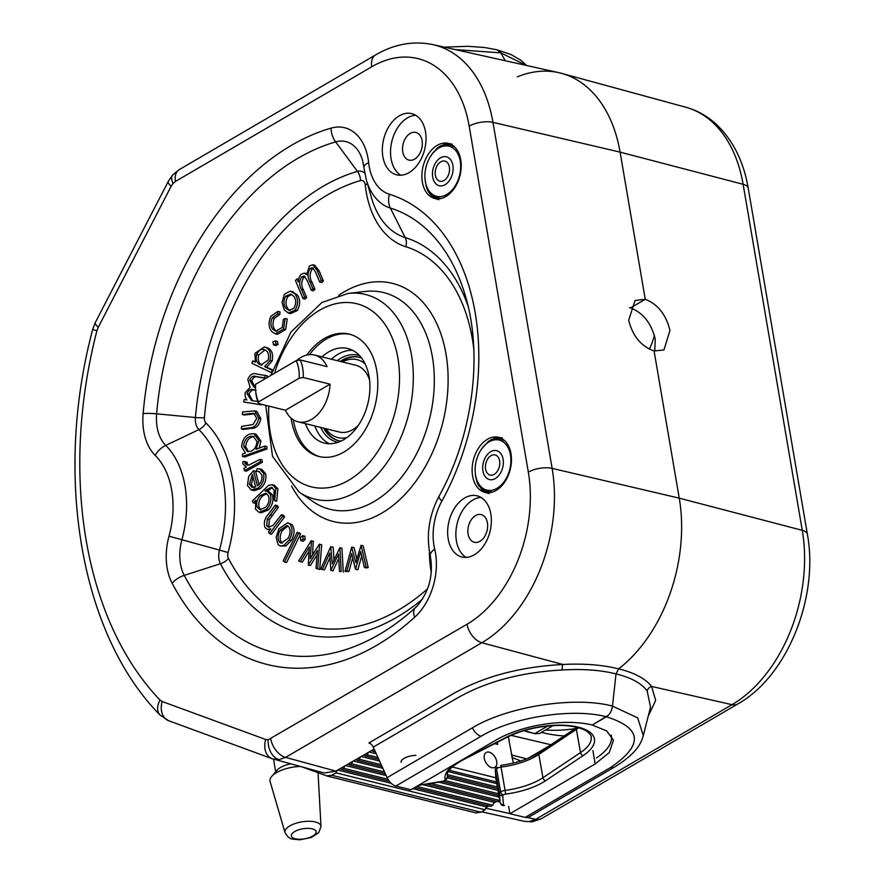 <?xml version="1.0" encoding="UTF-8"?>
<svg xmlns="http://www.w3.org/2000/svg" width="884" height="884" viewBox="0 0 884 884"><rect width="100%" height="100%" fill="white"/><g stroke="black" fill="none" stroke-linecap="round" stroke-linejoin="round"><path stroke-width="1.33" d="M303.234 377.523L299.146 378.197A31.515 21.128 -76.1 0 0 298.682 368.816A31.515 21.128 -76.1 0 0 296.14 360.639L300.228 359.965A34.388 23.05 103.9 0 1 302.682 368.186A34.388 23.05 103.9 0 1 303.234 377.523L330.063 384.164A34.388 23.05 103.9 0 1 297.996 421.801L339.268 432.011A34.388 23.05 -76.1 0 0 358.351 425.359M297.996 421.801A34.388 23.05 103.9 0 1 285.455 410.231L258.625 403.579A34.388 23.05 103.9 0 1 256.172 395.358A34.388 23.05 103.9 0 1 255.664 391.071L255.587 389.789A31.515 21.128 -76.1 0 0 258.592 401.888L258.625 403.579M325.82 428.685A40.111 26.896 -76.1 0 0 346.915 437.558M338.848 440.762A42.984 28.818 103.9 0 1 324.55 428.375M330.063 384.164L285.455 410.231M300.228 359.965L327.058 366.606A34.388 23.05 -76.1 0 0 314.516 355.048A34.388 23.05 -76.1 0 0 296.659 360.55M296.14 360.639L255.587 384.33A31.515 21.128 -76.1 0 0 255.587 389.789M365.147 363.921A40.111 26.896 -76.1 0 0 342.351 361.932M341.08 361.622A42.984 28.818 103.9 0 1 359.501 357.335M369.578 380.054A34.388 23.05 -76.1 0 0 355.799 365.258L314.516 355.048M258.592 401.888L299.146 378.197M649.353 349.246A57.305 38.421 -76.1 0 0 654.425 335.434M489.183 752.173A8.597 5.348 59.7 0 0 486.112 752.538A8.597 5.348 59.7 0 0 484.918 760.583A8.597 5.348 59.7 0 0 491.836 767.677A8.597 5.348 59.7 0 0 494.786 767.389A8.597 5.348 59.7 0 0 496.134 759.378A8.597 5.348 59.7 0 0 489.183 752.173M496.476 781.964L449.138 770.251M375.446 751.997L373.136 751.422L374.761 750.494M495.869 777.787L452.144 766.958M371.623 750.505L373.136 751.422M377.921 757.444L367.269 754.803L368.219 752.472M497.372 787.025L447.282 774.627M378.75 759.268L365.313 755.931L367.269 754.803M497.67 788.716L447.414 776.262M363.799 755.024L365.313 755.931M381.225 764.715L359.434 759.323L360.396 756.98M498.565 793.766L445.425 780.605M382.054 766.527L357.479 760.45L359.434 759.323M498.863 795.456L442.84 781.578M355.976 759.533L357.479 760.45M384.529 771.975L351.611 763.831L352.572 761.489M499.769 800.517L431.038 783.489M385.358 773.798L349.655 764.958L351.611 763.831M499.858 801.014L498.51 801.81L427.094 784.13M348.141 764.041L349.655 764.958M494.863 800.915L492.742 805.225L416.696 786.395M387.943 779.268L343.788 768.34L344.749 765.997M389.236 781.202L341.832 769.467L343.788 768.34M492.742 805.225L490.83 806.363L414.751 787.522M340.318 768.55L341.832 769.467M487.183 805.457L485.062 809.766L335.964 772.848L336.926 770.505M485.062 809.766L480.94 812.208L475.923 812.86M302.903 767.201L327.202 776.064L476.454 813.015M326.66 775.898L331.754 775.279L335.964 772.848M497.449 742.726L495.537 743.864M511.825 757.422L520.809 760.969M494.675 743.643L497.736 744.405L497.372 742.262M513.328 763.058L508.278 736.67M300.206 766.461A24.354 9.868 170.3 0 0 271.764 776.362A24.354 9.868 170.3 0 0 270.117 781.544L285.013 832.595A18.266 7.404 -9.7 0 1 294.825 823.645A18.266 7.404 -9.7 0 1 315.301 821.965A18.266 7.404 -9.7 0 1 320.991 826.441L318.074 773.345A24.354 9.868 170.3 0 0 317.997 772.726M271.764 776.362L277.2 770.097A17.194 6.962 -9.7 0 1 290.692 763.864M524.168 730.593L534.754 733.609L539.505 733.521L553.008 725.631M547.726 726.029L534.754 733.609L526.853 731.687M535.649 733.808L534.367 733.554M526.897 731.665L523.969 730.648M529.306 821.59L535.715 819.324A17.194 10.685 59.7 0 0 541.527 818.628L532.411 821.744L524.72 821.391L529.306 821.59A17.194 12.354 82.9 0 0 532.411 821.744M629.397 307.698L630.524 307.93L645.254 299.322L630.524 307.93C643.044 312.77 651.287 323.146 655.232 339.058L654.768 351.125M517.394 76.831A137.539 92.212 103.9 0 1 561.528 73.339A137.539 92.212 103.9 0 1 620.093 152.136L645.254 299.322C657.773 304.162 666.017 314.538 669.973 330.45L663.95 349.987L654.083 350.97L679.244 498.145A137.539 92.212 103.9 0 1 618.59 668.879C634.369 672.702 645.386 678.569 651.641 686.459L655.663 700.471L648.27 716.04M508.643 806.451L509.891 813.744L595.175 763.931L609.264 752.571L613.463 740.262L606.656 730.891L592.258 725.035A68.764 27.868 -9.7 0 0 496.211 739.952L410.927 789.766L395.877 786.031A11.459 7.127 -120.3 0 1 387.104 777.644L472.387 727.83C507.725 706.393 574.644 695.995 612.479 706.084L637.673 717.896L643.298 735.587L650.536 707.123L647.187 691.023A5.735 5.171 142.7 0 1 651.641 686.459L731.996 704.67A134.512 90.179 -76.1 0 0 802.263 530.323L679.244 498.145L654.083 350.97C641.154 346.362 632.69 336.119 628.69 320.229L635.043 300.505L645.254 299.322L620.093 152.136A137.539 92.212 -76.1 0 0 558.71 72.643L432.939 44.62A134.512 90.179 103.9 0 1 492.974 122.368L620.093 152.136L743.124 184.303A134.512 90.179 -76.1 0 0 685.84 107.24L561.528 73.339M526.334 65.427L500.819 52.874L505.317 60.742L500.819 52.874A11.459 7.68 -76.1 0 0 497.029 49.791A11.459 7.68 -76.1 0 0 496.974 49.769L500.819 52.874L455.083 49.559M496.664 801.357L493.548 803.202M488.985 805.899L485.868 807.744M527.759 758.461L548.865 746.14M509.891 813.744L525.207 817.38L610.49 767.566C643.618 745.068 642.248 728.14 606.391 716.78L592.258 725.035L608.424 715.167M610.49 767.566A11.459 7.127 59.7 0 0 614.435 767.113L529.151 816.926A11.459 7.127 -120.3 0 1 525.207 817.38M643.298 735.587L643.298 735.599C641.872 739.654 640.359 751.201 614.435 767.113L614.435 767.113M647.187 691.023C641.563 683.299 631.176 677.597 616.015 673.906L612.479 706.084L616.015 673.906L618.59 668.879L616.015 673.906C600.766 670.061 582.843 668.757 562.246 669.984C519.991 672.315 484.266 682.105 455.083 699.332L373.236 747.135A5.735 3.558 59.7 0 0 368.915 742.958L452.619 694.073C482.995 676.702 519.726 666.834 562.821 664.47A5.735 1.403 -92.3 0 0 562.246 669.984M545.461 730.029A276.062 185.076 -76.1 0 0 575.075 728.626M509.162 741.886A10.199 6.84 -76.1 0 0 508.455 737.731M511.394 754.925L526.72 758.881M414.629 159.131A14.266 9.569 -76.1 0 0 422.309 144.567A14.266 9.569 -76.1 0 0 415.911 132.445A14.266 9.569 -76.1 0 0 410.231 133.418A14.266 9.569 -76.1 0 0 402.552 148.048A14.266 9.569 -76.1 0 0 409.049 160.137A14.266 9.569 -76.1 0 0 414.629 159.131M415.635 115.229A31.581 21.172 -76.1 0 0 407.568 117.815A31.581 21.172 -76.1 0 0 390.838 146.921A31.581 21.172 -76.1 0 0 400.784 175.231M399.325 115.826A31.515 21.128 -76.1 0 0 382.363 148.004A31.515 21.128 -76.1 0 0 396.507 174.8A31.515 21.128 -76.1 0 0 409.038 172.634A31.515 21.128 -76.1 0 0 426 140.313A31.515 21.128 -76.1 0 0 411.657 113.616A31.515 21.128 -76.1 0 0 399.325 115.826M291.112 418.132A63.04 42.266 -76.1 0 0 318.925 456.498A63.04 42.266 -76.1 0 0 343.788 452.111A63.04 42.266 -76.1 0 0 377.711 387.612A63.04 42.266 -76.1 0 0 349.224 334.119A63.04 42.266 -76.1 0 0 324.362 338.495A63.04 42.266 -76.1 0 0 306.726 355.07M350.252 334.395A63.04 42.266 -76.1 0 0 326.428 339.014A63.04 42.266 -76.1 0 0 309.488 354.639M305.422 423.635A48.708 32.653 -76.1 0 0 324.583 443.138A48.708 32.653 -76.1 0 0 343.644 439.713A48.708 32.653 -76.1 0 0 369.855 389.988A48.708 32.653 -76.1 0 0 347.998 348.572A48.708 32.653 -76.1 0 0 328.638 351.92A48.708 32.653 -76.1 0 0 321.953 356.882M331.334 359.202A48.642 32.609 103.9 0 1 337.975 354.296A48.642 32.609 103.9 0 1 352.528 350.274M279.134 759.643A17.194 12.354 -97.1 0 1 268.195 739.786L467.039 624.237A117.318 78.654 -76.1 0 0 528.323 472.155L469.183 126.147A17.194 6.962 -9.7 0 1 492.974 122.368L552.124 468.376A134.512 90.179 103.9 0 1 481.857 642.734L285.576 757.389L279.134 759.643L272.935 758.958M270.758 738.88A17.194 10.685 59.7 0 0 285.576 757.389L335.854 771.124L324.163 773.003L272.161 758.715A17.194 12.719 110.2 0 1 265.697 739.51L268.195 739.786M480.962 497.394A31.581 21.172 -76.1 0 0 472.896 499.979A31.581 21.172 -76.1 0 0 456.166 529.085A31.581 21.172 -76.1 0 0 466.111 557.395M464.652 497.99A31.515 21.128 -76.1 0 0 447.691 530.168A31.515 21.128 -76.1 0 0 461.835 556.964A31.515 21.128 -76.1 0 0 474.354 554.798A31.515 21.128 -76.1 0 0 491.327 522.477A31.515 21.128 -76.1 0 0 476.984 495.78A31.515 21.128 -76.1 0 0 464.652 497.99M479.957 541.295A14.266 9.569 -76.1 0 0 487.637 526.731A14.266 9.569 -76.1 0 0 481.228 514.598A14.266 9.569 -76.1 0 0 475.559 515.582A14.266 9.569 -76.1 0 0 467.879 530.212A14.266 9.569 -76.1 0 0 474.377 542.301A14.266 9.569 -76.1 0 0 479.957 541.295M445.923 196.513A28.365 19.017 -76.1 0 0 461.183 167.551A28.365 19.017 -76.1 0 0 448.453 143.429A28.365 19.017 -76.1 0 0 437.182 145.385A28.365 19.017 -76.1 0 0 421.911 174.468A28.365 19.017 -76.1 0 0 434.817 198.502A28.365 19.017 -76.1 0 0 445.923 196.513M496.156 490.399A28.365 19.017 -76.1 0 0 511.427 461.437A28.365 19.017 -76.1 0 0 498.698 437.326A28.365 19.017 -76.1 0 0 487.416 439.271A28.365 19.017 -76.1 0 0 472.144 468.365A28.365 19.017 -76.1 0 0 485.062 492.399A28.365 19.017 -76.1 0 0 496.156 490.399M467.039 624.237A17.194 10.685 59.7 0 0 481.857 642.734L562.821 664.47C584.136 663.398 602.733 664.867 618.59 668.879A137.539 92.212 -76.1 0 0 679.244 498.145L552.124 468.376A17.194 6.962 -9.7 0 0 528.323 472.155M387.104 777.644L373.236 747.135M472.387 727.83L472.387 727.83A11.459 7.127 59.7 0 0 481.161 736.217L395.877 786.031M612.479 706.084A11.459 7.68 103.9 0 1 606.391 716.78C572.567 707.764 512.742 717.057 481.161 736.217M335.854 771.124L374.109 749.079M172.645 175.032L179.187 169.651A17.194 10.685 59.7 0 0 175.474 181.43L173.087 183.419A17.194 7.901 41.8 0 1 172.645 175.032L168.247 181.452L95.35 322.461A17.194 4.276 27.3 0 0 98.246 327.29L96.931 330.738A366.606 245.785 -76.1 0 0 160.07 700.095L162.214 701.531A17.194 12.719 110.2 0 0 168.667 720.736L272.161 758.715M330.815 570.335L329.732 553.041L322.428 569.34L320.649 569.13L330.771 546.677L332.196 563.782L339.898 547.76L341.202 571.572L339.434 571.362L338.55 554.08L330.815 570.335L332.87 570.81M330.019 557.528L324.494 569.849L322.804 569.429M322.428 569.34L324.494 569.849M320.649 569.13L322.704 569.639M331.102 546.721L333.169 547.229L333.986 559.915M341.202 571.572L339.434 571.362M339.898 547.76L341.964 548.279L343.257 572.081M338.782 558.6L332.881 570.843M331.113 570.368L333.18 570.876M361.07 545.306L366.175 567.064L364.363 567.429L360.705 551.627L355.478 569.252L351.633 553.483L346.848 571.02L345.014 571.395L351.666 547.218L355.832 562.699L361.07 545.306L363.136 545.815L368.23 567.572L366.429 567.948L366.219 567.075L368.23 567.572M352.009 547.152L354.075 547.66L356.871 559.042M364.363 567.429L366.429 567.948M355.788 569.186L357.501 569.616M361.7 555.948L357.854 569.694M355.478 569.252L357.545 569.76M346.848 571.02L348.915 571.528L345.014 571.395M352.672 557.749L348.915 571.528M282.504 516.389L269.521 533.66L268.449 531.991L270.78 528.897L267.288 529.328L265.001 527.593C263.509 522.709 264.703 518.179 268.592 514.002L275.267 505.118L276.327 506.775L267.266 519.184L266.758 525.881L268.438 527.162L272.99 525.516L281.432 514.731L282.504 516.389L284.571 516.908L271.576 534.168L269.521 533.66M269.996 529.947L267.288 529.328M275.267 505.118L277.333 505.626L278.394 507.283L269.333 519.693L268.824 526.389L269.587 527.24M276.327 506.775L278.394 507.283M267.266 519.184L269.333 519.693M266.758 525.881L268.824 526.389M281.432 514.731L283.499 515.239L284.571 516.908M260.338 495.559C257.111 498.863 256.051 502.72 257.156 507.118L259.896 509.648L265.531 507.361C268.736 504.002 269.708 500.156 268.46 495.847L265.808 493.195L260.338 495.559L262.404 496.068C259.178 499.372 258.117 503.228 259.222 507.626L260.968 509.748M257.156 507.118L259.222 507.626M266.758 493.615L262.404 496.068M265.708 490.266L264.968 491.018L266.869 491.095L270.283 494.267C271.753 499.979 270.416 505.018 266.283 509.405L258.935 512.311L255.476 509.173L255.796 500.289L253.288 502.83L252.459 500.874L268.625 485.316L272.25 484.675L274.305 485.183L277.885 488.819L276.714 501.173L274.648 500.664L273.742 498.554L274.173 490.123L271.3 487.217L265.708 490.266L267.775 490.775L267.344 491.206M272.25 484.675L275.83 488.311L277.885 488.819M275.83 488.311L274.648 500.664M272.316 487.659L267.775 490.775M253.288 502.83L255.023 503.25M266.869 491.095L268.935 491.603L272.349 494.786C273.819 500.488 272.482 505.537 268.338 509.913L261.001 512.831L258.935 512.311M270.283 494.267L272.349 494.786M266.283 509.405L268.338 509.913M260.349 461.713L244.315 470.664L243.951 468.288L246.293 466.984L242.802 463.835L243.023 461.459L244.956 461.702L244.868 463.094L246.669 465.106L248.957 465.028L259.984 459.337L260.349 461.713L262.415 462.221L246.382 471.172L244.315 470.664M244.956 461.702L247.023 462.221L247.874 465.194M244.868 463.094L246.923 463.603M259.984 459.337L262.04 459.846L262.415 462.221M249.94 436.442C246.205 437.9 244.117 441.171 243.675 446.254L247.41 451.591L250.702 451.304C254.459 449.901 256.548 446.619 256.957 441.47L253.122 436.232L249.94 436.442L252.006 436.95C248.26 438.409 246.183 441.68 245.741 446.763L248.459 451.724M243.675 446.254L245.741 446.763M254.15 436.597L252.006 436.95M264.913 448.475L242.514 456.498L242.404 454.1L245.42 453.017L241.63 446.796C242.194 440.177 244.901 435.923 249.752 434.033L253.962 433.69L258.868 440.552L255.984 449.238L264.802 446.077L264.913 448.475L266.979 448.995L244.581 457.006L242.514 456.498M253.962 433.69L256.029 434.199L260.935 441.072L259.111 448.111M258.868 440.552L260.935 441.072M264.802 446.077L266.869 446.597L266.979 448.995M273.565 344.904L272.924 341.81L275.344 340.892L275.974 343.987L273.565 344.904L276.117 345.644M275.344 340.892L277.399 341.401L278.04 344.495L275.631 345.412M275.974 343.987L278.04 344.495M277.93 311.389L277.764 313.853L272.305 317.809C270.195 322.748 270.548 326.726 273.344 329.732L275.819 331.157L282.239 327.489L283.399 319.367L285.156 318.45L283.62 328.992L275.333 333.809L272.272 332.019C268.57 328.041 268.106 322.793 270.88 316.273L277.93 311.389L279.985 311.897L279.83 314.373L274.372 318.328C272.261 323.268 272.603 327.235 275.41 330.251L276.869 331.301M277.764 313.853L279.83 314.373M272.305 317.809L274.372 318.328M273.344 329.732L275.41 330.251M285.156 318.45L287.223 318.969L285.687 329.5L277.399 334.329L275.333 333.809M283.62 328.992L285.687 329.5M329.378 443.746A48.642 32.609 103.9 0 1 314.814 425.955M293.344 419.812A63.04 42.266 -76.1 0 0 319.964 456.73M265.001 349.876L258.692 354.948C257.575 360.053 258.669 363.423 261.973 365.07L262.073 365.114M264.979 349.865C261.653 348.418 258.868 349.942 256.625 354.44C255.509 359.545 256.603 362.915 259.918 364.562L261.023 364.97L268.261 359.965C269.3 354.937 268.206 351.567 264.979 349.865L263.985 349.512M256.625 354.44L258.692 354.948M259.918 364.562L261.973 365.07M252.725 360.926L255.354 362.186L254.912 353.401L264.36 346.937L265.741 347.434C269.996 349.6 271.421 353.976 270.029 360.562L264.603 366.617L272.316 370.308L271.487 372.661L251.896 363.28L252.725 360.926L255.1 361.578M264.36 346.937L267.808 347.953C272.062 350.108 273.488 354.484 272.084 361.07L266.67 367.125L272.482 369.91M265.741 347.434L267.808 347.953M270.029 360.562L272.084 361.07M264.603 366.617L266.67 367.125M243.686 401.999L261.432 404.828L243.686 401.999L244.183 399.524L246.89 399.922L245.244 396.927L245.122 392.805L250.128 387.236L247.807 379.523C249.863 374.518 252.813 372.694 256.658 374.043L267.288 375.811L266.913 377.722M265.189 375.501L267.288 375.811M265.996 378.253L258.216 377.103C255.41 375.932 253.244 377.181 251.73 380.827L255.288 387.535M265.222 375.302L264.714 377.855L266.095 378.197M264.714 377.855L256.15 376.584C253.343 375.424 251.178 376.661 249.664 380.308L251.73 380.827M249.664 380.308L254.194 387.303L255.498 387.568M255.609 390.153L254.006 389.921C251.034 388.617 248.691 389.833 246.99 393.568L249.056 394.076L252.614 400.761M256.073 390.43C253.089 389.126 250.758 390.341 249.056 394.076M246.99 393.568L251.443 400.518L257.785 401.535M249.255 427.867L241.365 428.917L241.542 426.408L253.056 424.508L256.692 418.452L253.984 413.314L242.349 414.497L242.514 411.955L254.879 410.894L258.736 418.176C257.399 424.751 254.238 427.989 249.255 427.867L251.321 428.375L243.431 429.436L241.365 428.917M254.923 413.734L244.404 415.005L242.349 414.497M254.879 410.894L256.935 411.414L260.802 418.684C259.454 425.259 256.294 428.497 251.321 428.375M258.736 418.176L260.802 418.684M252.99 476.697L251.432 484.642L254.006 487.846M249.365 484.134L251.94 487.338L255.642 486.962L252.382 474.354L249.365 484.134L251.432 484.642M261.918 475.006L258.846 471.404L256.548 471.294L256.946 468.807L259.708 468.851L263.697 473.481C264.482 479.758 262.548 484.675 257.885 488.244L251.266 489.968L247.476 485.57L248.68 476.454L253.487 470.697L257.421 485.913C260.89 483.338 262.382 479.692 261.918 475.006M259.719 471.769L256.548 471.294M259.708 468.851L261.774 469.36L265.752 473.99C266.548 480.266 264.614 485.194 259.951 488.753L254.194 490.642L251.266 489.968M263.697 473.481L265.752 473.99M257.885 488.244L259.951 488.753M252.128 490.123L254.194 490.642M253.487 470.697L255.553 471.205L258.99 484.509M280.206 530.135C277.687 534.632 277.454 538.654 279.521 542.179L281.112 543.141L287.996 538.422C290.516 533.925 290.714 529.958 288.593 526.51L286.957 525.527L280.206 530.135L282.272 530.643C279.742 535.152 279.521 539.163 281.587 542.699L282.162 543.196M279.521 542.179L281.587 542.699M287.941 525.958L282.272 530.643M283.83 545.428L280.272 545.992L278.095 544.643L276.162 537.317L278.869 528.809L287.72 522.742L289.974 524.135C292.836 528.654 292.593 533.903 289.278 539.87L283.83 545.428L285.897 545.947L280.272 545.992M287.72 522.742L292.04 524.643C294.891 529.162 294.659 534.411 291.344 540.389L285.897 545.947M289.974 524.135L292.04 524.643M289.278 539.87L291.344 540.389M284.549 562.003L286.615 562.511L300.659 533.881L298.593 533.372L284.549 562.003L283.167 560.854L297.201 532.223L300.659 533.881M298.914 533.45L299.267 532.732M297.201 532.223L298.593 533.372M305.135 539.56L303.113 541.251L300.748 540.61L300.516 537.306L302.836 535.748L303.068 539.052L305.135 539.56L304.903 536.268L302.538 535.616L304.903 536.268M303.068 539.052L300.748 540.61M317.621 568.953L319.677 569.462L321.71 544.82L319.643 544.312L317.621 568.953L315.997 568.268L317.511 550.389L308.306 565.031L310.372 565.539L317.146 554.776M308.306 565.031L309.367 546.964L300.284 561.649L302.339 562.158L309.046 551.34M313.245 541.317L312.593 554.843M300.284 561.649L298.637 560.964L311.212 540.765L313.279 541.273M311.212 540.765L313.588 541.406M311.522 540.886L310.218 558.6L319.356 544.179L321.71 544.82M297.024 278.913L298.328 282.051L298.969 277.841L301.024 274.294L304.428 273.09L306.704 274.791L309.4 265.974L312.781 264.769L317.179 270.537L321.301 280.438L319.688 282.029L315.566 272.139L312.461 267.664L310.03 268.548C307.444 273.156 307.422 277.532 309.941 281.676L312.892 288.781L311.334 290.328L307.477 281.046L304.052 275.996L301.676 276.847C299.157 281.2 299.057 285.377 301.378 289.366L304.56 297.046L303.002 298.593L295.466 280.471L297.024 278.913L298.604 279.311M304.428 273.09L306.693 273.653M312.781 264.769L314.837 265.288L319.246 271.045L323.356 280.946L321.754 282.548L319.688 282.029M321.301 280.438L323.356 280.946M301.676 276.847L303.742 277.355C301.223 281.709 301.124 285.886 303.433 289.875L306.626 297.554L305.057 299.112L303.002 298.593M305.024 276.526L303.742 277.355M311.334 290.328L313.4 290.836L314.958 289.289L312.892 288.781M310.03 268.548L312.096 269.067C309.511 273.675 309.477 278.04 312.008 282.184L314.958 289.289M313.422 268.206L312.096 269.067M304.56 297.046L306.626 297.554M291.764 294.405L287.72 296.692C285.444 301.124 285.455 305.068 287.753 308.538L290.007 310.627M285.654 296.173C283.377 300.615 283.388 304.56 285.687 308.03L288.969 310.505L293.93 308.229C296.251 303.864 296.262 299.941 293.985 296.483L290.792 294.029L285.654 296.173L287.72 296.692M285.687 308.03L287.753 308.538M290.151 291.134L297.4 295.024C300.405 299.632 300.361 304.814 297.256 310.571L290.527 313.621L288.471 313.113L284.261 309.93L282.018 302.483L284.361 294.284L290.151 291.134L293.179 291.797M295.344 294.516C298.35 299.123 298.295 304.306 295.19 310.063L297.256 310.571M295.19 310.063L288.471 313.113M292.217 291.643L297.4 295.024M276.349 341.147L277.399 341.401M428.784 190.502A25.791 17.293 -76.1 0 0 453.923 187.784A25.791 17.293 -76.1 0 0 456.796 152.004A25.791 17.293 -76.1 0 0 430.287 156.777A25.791 17.293 -76.1 0 0 424.972 178.225A25.791 17.293 -76.1 0 0 428.784 190.502M429.734 193.773L428.994 191.563L428.884 192.513M430.663 194.944L429.834 192.712L429.746 193.795M432.74 196.955L431.735 194.712L431.69 196.027L430.751 193.773L430.685 194.966M435.05 198.469L433.856 196.259L433.889 197.784L432.762 195.541L432.762 196.966M436.287 199.033L434.983 196.845L435.072 198.48M438.221 198.856L437.381 197.662L437.58 199.475L436.166 197.32L436.309 199.044M439.315 198.778L438.619 197.872L438.884 199.773M440.442 198.613L439.889 197.961L440.011 198.69M434.696 182.369A14.895 9.989 103.9 0 1 436.353 161.695A14.895 9.989 103.9 0 1 450.884 160.137A14.895 9.989 103.9 0 1 453.083 167.231A14.895 9.989 103.9 0 1 450.022 179.618A14.895 9.989 103.9 0 1 434.696 182.369M453.757 146.18L453.382 146.656L454.022 146.412M452.741 145.407L452.243 146.07L453.127 145.683M452.155 144.059L451.072 145.595L452.21 145.053M449.514 143.606L448.608 145.042L450.818 143.76L449.857 145.252L452.133 144.048M441.249 145.495L440.862 146.446L443.978 144.335L443.459 145.473L445.37 143.948L444.762 145.175L446.752 143.694L446.055 144.998L448.122 143.573L447.348 144.954L449.481 143.595M439.889 146.28L439.569 147.12L441.226 145.506M438.563 147.175L439.867 146.291M437.26 148.203L438.541 147.197M432.486 153.385L437.237 148.214M431.436 154.921L432.475 153.407M431.414 154.943L430.287 156.777M426.232 186.413L425.038 179.242M427.381 189.629L426.243 186.447M428.862 192.491L427.392 189.651M415.922 755.356A11.459 4.575 169.9 0 0 404.85 757.953A11.459 4.575 169.9 0 0 401.093 762.295M578.6 727.742A50.896 20.321 -10.1 0 1 576.368 729.333L538.809 754.439A45.846 18.31 -10.1 0 1 501.239 767.058A5.735 2.287 169.9 0 0 496.543 768.638L500.664 791.92L496.543 768.638A5.735 2.287 169.9 0 0 495.316 770.329A2.862 2.63 175.7 0 1 497.692 767.29L497.736 767.997M505.703 794.097L500.742 765.389C516.621 763.135 529.527 758.826 539.439 752.439A2.862 1.945 -123.8 0 0 538.809 754.439L542.942 777.71L580.501 752.615A50.896 20.321 169.9 0 0 591.164 736.825C591.529 735.831 590.07 733.963 586.788 731.234C578.799 726.239 564.843 725.101 556.832 725.477C538.279 726.151 521.682 730.085 507.029 737.289A2.862 1.602 62.8 0 1 506.178 737.333A53.758 21.47 -10.1 0 1 577.871 727.068A53.758 21.47 -10.1 0 1 583.175 755.588L545.627 780.683A48.708 19.448 -10.1 0 1 505.703 794.097A2.862 1.149 169.9 0 0 503.361 794.893L503.35 794.893A2.862 1.149 169.9 0 0 502.742 795.744A2.862 2.63 175.7 0 1 499.46 793.611L495.316 770.329L495.99 779.202A2.862 2.63 175.7 0 1 495.946 778.716M502.742 795.744L503.405 804.606A2.862 2.63 175.7 0 1 500.123 802.473L495.99 779.202A5.735 2.287 169.9 0 0 496.001 779.29A5.735 2.287 169.9 0 0 496.023 779.379M503.35 794.893A2.862 1.945 -123.8 0 1 500.664 791.92A5.735 2.287 -10.1 0 1 505.372 790.34A45.846 18.31 169.9 0 0 542.942 777.71A2.862 1.945 -123.8 0 0 545.627 780.683M503.361 794.893A2.862 1.945 -123.8 0 1 500.675 791.909A5.735 2.287 -10.1 0 0 499.46 793.611L500.123 802.473A5.735 2.287 -10.1 0 0 500.134 802.573C501.007 804.749 502.134 805.744 503.526 805.556A2.862 1.768 99.9 0 0 504.488 805.324A2.862 1.149 169.9 0 1 503.405 804.606M455.812 763.544A48.708 19.448 169.9 0 0 445.127 779.732A2.862 1.149 -10.1 0 1 444.188 780.859A2.862 1.602 62.8 0 0 445.039 780.815L447.492 776.682A5.735 2.287 169.9 0 0 447.481 776.605A45.846 18.31 -10.1 0 1 447.337 775.986C446.232 771.898 451.05 766.76 461.779 760.56A2.862 1.602 62.8 0 1 460.929 760.605A48.708 19.448 169.9 0 0 460.177 760.991M596.501 757.919A70.952 28.332 169.9 0 0 611.209 735.134M444.188 780.859L444.177 780.87A2.862 1.602 62.8 0 0 445.028 780.826A2.862 1.602 62.8 0 0 445.039 780.826L420.508 784.948L442.376 781.666M447.834 176.214A10.354 6.939 103.9 0 1 437.702 179.993A10.354 6.939 103.9 0 1 436.928 166.093A10.354 6.939 103.9 0 1 447.061 162.302A10.354 6.939 103.9 0 1 447.834 176.214M479.017 484.355A25.791 17.293 -76.1 0 0 504.156 481.636A25.791 17.293 -76.1 0 0 507.018 445.856A25.791 17.293 -76.1 0 0 480.509 450.63A25.791 17.293 -76.1 0 0 475.205 472.078A25.791 17.293 -76.1 0 0 479.017 484.355M481.902 489.858L479.216 485.415L479.106 486.366M482.973 490.808L481.957 488.565L481.924 489.88M485.283 492.322L482.995 489.393L482.995 490.819M489.095 493.615L487.603 491.504L487.802 493.327L486.388 491.173L486.531 492.896L485.217 490.697L485.305 492.333M489.57 492.664L488.852 491.725L489.117 493.626M490.697 492.498L490.123 491.813L490.244 492.576M491.836 492.244L491.405 491.769L491.515 492.322M484.929 476.222A14.895 9.989 103.9 0 1 486.587 455.547A14.895 9.989 103.9 0 1 501.106 453.978A14.895 9.989 103.9 0 1 503.316 461.072A14.895 9.989 103.9 0 1 500.245 473.47A14.895 9.989 103.9 0 1 484.929 476.222M503.968 440.055L503.615 440.508L504.234 440.276M502.952 439.282L502.477 439.923L503.327 439.547M502.377 437.911L501.294 439.447L502.399 438.917M497.007 437.547L496.289 438.851L498.355 437.425L497.57 438.807L499.714 437.447L498.841 438.895L501.051 437.613L500.09 439.105L502.355 437.9M488.786 441.028L488.543 441.768L491.449 439.359L491.084 440.298L494.211 438.188L493.681 439.326L495.592 437.801L494.985 439.028L496.985 437.547M481.669 448.763L488.764 441.05M481.647 448.796L480.509 450.63M475.426 474.94L475.205 472.078M475.669 476.774L475.426 474.973M476.984 481.913L475.68 476.796M477.603 483.471L476.995 481.935M478.31 484.951L477.614 483.504M479.095 486.333L478.321 484.973M498.057 470.067A10.354 6.939 103.9 0 1 487.924 473.846A10.354 6.939 103.9 0 1 487.15 459.934A10.354 6.939 103.9 0 1 497.283 456.155A10.354 6.939 103.9 0 1 498.057 470.067M340.992 441.116L338.439 440.663A42.984 28.818 103.9 0 1 323.721 428.165M338.064 442.298A44.697 29.968 103.9 0 1 320.682 427.414M340.252 361.412A42.984 28.818 103.9 0 1 359.103 357.224L361.567 358.02M337.213 360.661A44.697 29.968 103.9 0 1 359.534 355.6M496.775 783.633L448.265 771.621M376.264 753.798L369.026 752.008M497.968 790.384L447.492 777.887M379.567 761.058L361.202 756.516M499.162 797.125L438.961 782.218M382.871 768.329L353.379 761.025M493.913 802.274L423.182 784.76M386.175 775.599L345.545 765.533M486.233 806.816L412.839 788.65M391.104 783.268L337.721 770.041M331.754 775.279L480.94 812.208M295.223 838.772A12.575 5.094 170.3 0 0 312.781 836.043A12.575 5.094 170.3 0 0 312.229 828.838A12.575 5.094 170.3 0 0 294.681 831.557A12.575 5.094 170.3 0 0 295.223 838.772M485.681 808.208L509.858 813.578M527.516 817.501L535.715 819.324L731.996 704.67A17.194 10.685 59.7 0 0 737.809 703.973L541.527 818.628M748.218 188.148L807.368 534.157A17.194 6.962 170.3 0 0 802.263 530.323L743.124 184.303A17.194 6.962 170.3 0 1 748.218 188.148C743.764 162.137 733.499 141.208 717.421 125.373C708.206 116.578 697.686 110.533 685.84 107.24M592.899 750.66L595.175 763.931M541.428 732.394A277.366 185.949 -76.1 0 0 564.125 735.941M473.802 349.257A161.573 108.323 -76.1 0 0 405.844 246.746A96.312 64.576 103.9 0 1 365.247 184.955A6.84 4.586 -76.1 0 0 360.484 180.579A230.337 154.424 -76.1 0 0 204.403 417.657A6.84 4.586 -76.1 0 0 205.939 422.961A124.964 83.781 103.9 0 1 228.083 552.533L219.497 550.091A116.191 77.891 -76.1 0 0 198.911 429.624A15.625 10.475 103.9 0 1 195.408 417.513L156.623 413.834A40.697 27.282 -76.1 0 0 165.739 445.392A91.118 61.084 103.9 0 1 181.883 539.87A40.697 27.282 -76.1 0 0 184.237 575.374A264.194 177.12 -76.1 0 0 415.281 607.794A40.697 27.282 -76.1 0 0 417.16 605.96C429.127 591.683 433.525 575.075 430.353 556.135A17.194 7.79 -13.4 0 1 434.696 549.074A53.858 36.111 103.9 0 1 414.673 617.231A277.366 185.949 103.9 0 1 172.126 583.208A17.194 10.177 -27.7 0 1 184.237 575.374L220.403 563.727A11.459 6.785 152.3 0 0 228.481 558.5A230.337 154.424 -76.1 0 0 398.485 610.048A230.337 154.424 -76.1 0 0 427.558 588.877M297.842 158.335A264.194 177.12 -76.1 0 0 156.623 413.834A17.194 2.928 4.9 0 0 143.131 413.601A277.366 185.949 103.9 0 1 291.388 145.374A277.366 185.949 103.9 0 1 331.069 128.125A17.194 11.89 73.9 0 0 335.644 141.904A264.194 177.12 -76.1 0 0 297.842 158.335M204.403 417.657A11.459 1.956 4.9 0 1 195.408 417.513A239.122 160.313 103.9 0 1 323.224 186.259A239.122 160.313 103.9 0 1 357.434 171.385L335.644 141.904A40.697 27.282 -76.1 0 1 362.539 160.324L363.932 167.551A17.194 6.1 -6.1 0 1 368.639 162.656A49.294 33.051 -76.1 0 0 389.413 194.27A208.591 139.849 103.9 0 1 441.867 501.129A49.294 33.051 -76.1 0 0 434.696 549.074M422.375 599.264A239.122 160.313 103.9 0 1 396.894 617.231A239.122 160.313 103.9 0 1 220.403 563.727A15.625 10.475 103.9 0 1 219.497 550.091L169.01 536.201A77.947 52.255 -76.1 0 0 155.197 455.382A17.194 11.846 -45.3 0 1 165.739 445.392L198.911 429.624A11.459 7.901 -45.3 0 0 205.939 422.961M299.002 491.99L313.267 501.736A111.627 74.842 -76.1 0 0 374.087 501.548A111.627 74.842 -76.1 0 0 434.199 374.142A111.627 74.842 -76.1 0 0 365.335 291.466L348.163 293.433A105.417 70.676 103.9 0 1 413.204 371.501A105.417 70.676 103.9 0 1 356.429 491.813A105.417 70.676 103.9 0 1 299.002 491.99L272.504 456.343L265.741 405.347M338.782 295.267A122.699 82.256 103.9 0 1 344.108 291.897A122.699 82.256 103.9 0 1 446 353.998A122.699 82.256 103.9 0 1 381.91 513.04A122.699 82.256 103.9 0 1 291.554 485.99M268.802 406.099A94.345 63.25 -76.1 0 0 348.605 480.321A94.345 63.25 -76.1 0 0 397.888 358.031A94.345 63.25 -76.1 0 0 319.544 310.284A94.345 63.25 -76.1 0 0 274.559 373.247M432.939 44.62C413.369 40.609 394.209 44.067 375.468 54.996A17.194 10.685 59.7 0 0 371.755 66.775L175.474 181.43M168.247 181.452A17.194 4.276 27.3 0 0 171.142 186.281L98.246 327.29M173.087 183.419L171.142 186.281M95.35 322.461L92.665 329.5L96.931 330.738M92.665 329.5C53.78 475.493 80.201 634.082 160.048 715.079L160.048 715.079A17.194 11.746 -43.9 0 1 160.07 700.095M162.214 701.531L265.697 739.51M469.183 126.147A117.318 78.654 -76.1 0 0 371.755 66.775M270.139 515.007L272.206 515.516M256.15 376.584L258.216 377.103M254.006 389.921L255.62 390.319M249.984 413.48L252.05 413.988M317.179 270.537L319.246 271.045M309.941 281.676L312.008 282.184M301.378 289.366L303.433 289.875M228.083 552.533A6.84 4.586 -76.1 0 0 228.481 558.5M418.751 604.203L415.281 607.794A17.194 9.017 47.7 0 0 414.673 617.231M360.484 180.579A11.459 7.934 73.9 0 0 357.434 171.385A15.625 10.475 103.9 0 1 364.749 173.176M431.326 572.755A96.312 64.576 103.9 0 1 429.403 551.461M430.397 556.29A17.194 7.79 -13.4 0 1 430.353 556.135C425.978 535.516 428.917 515.438 439.182 495.913A17.194 4.696 28.8 0 0 441.867 501.129M172.126 583.208A53.858 36.111 103.9 0 1 169.01 536.201M155.197 455.382A53.858 36.111 103.9 0 1 143.131 413.601M468.067 306.096A170.347 114.213 103.9 0 0 405.215 237.553L390.341 208.06A62.466 41.88 103.9 0 1 366.296 179.761L371.512 197.894A87.538 58.687 -76.1 0 0 405.215 237.553A11.459 8.497 -72.8 0 1 405.844 246.746M439.182 495.913C472.664 436.21 483.161 355.246 465.592 296.604A195.419 131.02 -76.1 0 0 390.341 208.06A17.194 12.752 -72.8 0 1 389.413 194.27M331.069 128.125A53.858 36.111 103.9 0 1 368.639 162.656M365.247 184.955A11.459 4.066 173.9 0 0 367.401 183.607M420.508 784.948A2.862 1.149 -10.1 0 1 419.038 785.014M500.189 802.771A5.735 2.287 -10.1 0 1 500.134 802.573L496.001 779.29M539.439 752.439L576.987 727.344A2.862 1.945 -123.8 0 0 576.368 729.333L580.501 752.615A2.862 1.945 -123.8 0 0 583.175 755.588M445.127 779.732A2.862 2.63 -15.1 0 0 447.481 776.605L447.492 776.682A5.735 2.287 169.9 0 1 447.503 776.859M506.178 737.333L460.929 760.605M444.177 780.87A2.862 1.149 -10.1 0 1 442.376 781.423M320.991 826.441L318.793 832.573L311.323 837.491L299.897 839.8L292.969 839.17C290.107 839.115 287.455 836.916 285.013 832.595M275.697 771.831L273.532 759.168M534.522 733.654L539.494 733.521M523.947 730.659L526.665 731.709M524.731 821.391L481.614 811.81M497.029 49.791L511.129 54.576L520.974 60.344L526.533 65.471M807.368 534.157C819.026 596.91 787.534 676.161 737.809 703.973M511.062 735.366L550.953 744.748M270.847 375.413L290.891 332.13L322.019 302.438L348.163 293.433M444.309 47.15L467.879 46.288L484.863 47.559L496.996 49.78M375.468 54.996L179.187 169.651M160.048 715.079L168.667 720.736M363.932 167.551L366.296 179.761M424.972 178.225L425.038 179.275M420.497 785.191L418.552 785.301M495.957 778.959L495.294 770.086M507.029 737.289L461.779 760.56"/></g></svg>
